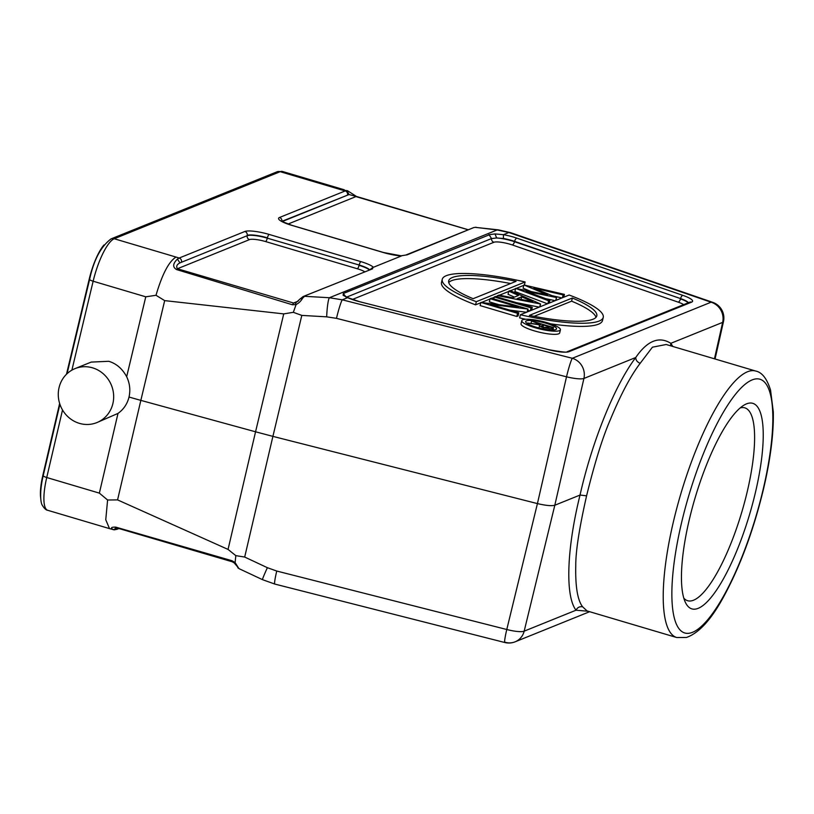 <?xml version="1.0" encoding="UTF-8"?>
<svg xmlns="http://www.w3.org/2000/svg" width="814" height="814" viewBox="0 0 814 814"><rect width="100%" height="100%" fill="white"/><g stroke="black" fill="none" stroke-linecap="round" stroke-linejoin="round"><path stroke-width="1.22" d="M740.201 407.926A100.59 26.72 -73.5 0 1 744.83 407.855A100.59 26.72 -73.5 0 1 744.688 501.811A100.59 26.72 -73.5 0 1 693.559 600.213A100.59 26.72 -73.5 0 1 687.647 600.722A100.59 26.72 -73.5 0 1 683.801 598.148M746.519 403.866A107.204 28.48 -73.5 0 1 755.361 492.755A107.204 28.48 -73.5 0 1 698.188 608.333A107.204 28.48 -73.5 0 1 685.53 602.675A107.204 28.48 -73.5 0 1 695.054 498.005A107.204 28.48 -73.5 0 1 744.118 405.067A107.204 28.48 -73.5 0 1 746.519 403.866M635.765 357.509C615.018 384.717 592.124 441.219 580.036 495.034L586.589 495.828C579.263 528.144 575.661 551.424 575.763 565.689C575.294 586.619 577.584 600.325 582.631 606.806C579.619 606.308 577.421 607.437 576.027 610.225M580.036 495.034C566.707 548.738 565.058 596.072 576.027 610.215L588.095 611.243M587.036 610.927L582.631 606.806M670.604 345.818L670.828 343.325C659.004 335.958 647.303 340.679 635.744 357.499C635.795 360.226 637.281 362.159 640.191 363.298L652.411 347.191L666.178 344.505M580.056 495.044L554.812 505.24C551.526 506.105 545.726 505.545 537.423 503.591L272.904 436.375L301.811 315.405L326.679 316.839A16.545 1.933 -86.7 0 1 329.405 297.731L497.151 229.945L508.852 232.509L711.07 302.208L572.313 358.282A16.545 1.353 -75.7 0 0 566.513 376.811A16.545 3.144 12.9 0 0 583.913 378.459L583.913 378.459A16.545 15.608 68 0 0 572.313 358.282L342.277 299.827L329.405 297.731L304.558 296.306L302.645 298.158L300.142 298.901L295.858 302.788L293.539 303.012L292.43 304.772L296.103 304.548L295.451 302.93M364.58 271.693A13.055 2.605 -166.7 0 0 357.346 268.762L265.598 241.565A13.055 2.605 -166.7 0 0 249.511 239.611L177.401 268.752C175.987 266.432 176.831 264.479 179.925 262.891L177.411 259.076C172.731 263.726 172.476 267.236 176.648 269.597L292.43 304.772M96.886 422.588A29.121 27.462 68 0 1 79.416 423.361A29.121 27.462 68 0 1 58.364 396.815A29.121 27.462 68 0 1 75.061 368.6A29.121 27.462 68 0 1 92.542 367.826A29.121 27.462 68 0 1 113.584 394.383A29.121 27.462 68 0 1 96.886 422.588L117.999 413.4C123.616 409.411 127.289 403.968 129.029 397.049L140.842 400.376L164.682 300.62L156.003 295.279C162.2 274.206 168.874 261.467 176.017 257.061L179.172 258.038L177.411 259.076M301.811 315.405L293.335 312.322L296.103 304.548C298.779 303.195 300.956 301.058 302.645 298.158M303.195 296.53L372.547 268.824L372.954 267.348L369.688 269.872M372.954 267.348L373.392 267.287A19.678 3.928 13.3 0 0 360.877 261.63A3.307 0.875 -73.5 0 0 359.157 265.028L267.318 238.166A3.307 0.875 -73.5 0 1 265.598 241.565M401.037 255.8L407.193 254.823L401.017 255.81M346.815 190.608L345.228 190.924L341.951 189.998L347.527 190.73L346.815 190.608L349.043 194.536L356.267 196.469L287.993 224.064M129.029 397.049C130.576 390.079 129.792 383.302 126.669 376.719C122.324 368.691 116.341 363.553 108.72 361.294L91.209 362.088L75.061 368.6M59.646 403.449L42.877 475.183A34.412 9.137 106.5 0 0 40.72 498.117M104.029 244.922A34.412 9.137 106.5 0 0 89.255 278.968L66.483 374.257M117.348 527.604L115.771 527.126C111.05 527.024 110.266 527.879 113.431 529.711L117.348 527.604M114.855 527.33L232.204 561.762L234.167 562.861L239.163 568.711L237.81 567.755M238.756 568.396L235.104 562.576L234.076 562.566M118.366 528.194A3.307 3.124 68 0 1 117.002 529.304L114.245 529.843L109.514 528.612L105.759 519.739L107.601 500.01L117.572 499.898L140.842 400.376L255.555 431.796L228.052 549.419L235.816 555.636L235.104 562.566L231.939 560.704L232.377 561.741M231.929 560.704L115.771 527.126M59.9 404.253L43.223 475.61A5.291 1.099 13.2 0 0 46.734 477.513L99.359 493.121L107.601 500.01M383.75 252.635A3.307 0.875 -73.5 0 0 383.598 252.513A3.307 0.875 -73.5 0 0 383.404 252.533A19.678 3.928 13.3 0 0 401.465 255.942L373.392 267.287M498.433 229.874A16.545 7.794 -83.3 0 0 497.151 229.945L475.193 227.34L498.433 229.874L510.51 232.641A16.545 7.275 109 0 0 508.852 232.509L503.459 234.686L495.004 233.923L488.685 234.768M267.379 567.694L276.74 571.041A16.545 1.353 104.3 0 0 274.786 584.055L262.484 579.649A16.545 0.672 -64.9 0 1 267.379 567.694L244.688 557.051L272.904 436.375L255.555 431.796L283.73 313.889L164.682 300.62M235.816 555.636L244.688 557.051M228.052 549.419L117.572 499.898M156.003 295.279L145.767 296.815L93.142 281.217L71.886 370.146M293.335 312.322L283.73 313.889M343.132 295.309L347.659 297.649L342.277 299.827A16.545 1.353 104.3 0 0 336.477 318.345L326.679 316.839M543.06 327.096L543.549 325.02L550.691 327.136L543.966 327.391C541.371 326.465 540.791 325.844 542.216 325.539L543.549 325.02M541.971 326.597L542.216 325.539L541.493 326.048M550.203 328.683L553.52 327.533L532.112 321.184L540.842 324.583L527.543 323.036L540.048 324.898C538.288 325.417 539.387 326.333 543.314 327.645L543.03 328.876M538.532 328.642L540.048 324.898M549.898 329.884L550.183 328.673L543.325 327.645M531.084 323.127L531.481 321.438M527.401 323.626L527.543 323.036M552.096 328.113L551.658 329.985M552.94 329.996L553.52 327.533M553.082 329.405A15.883 3.164 -166.7 0 1 554.008 329.935M536.212 327.197A15.883 3.164 13.3 0 0 556.562 328.876A15.883 3.164 13.3 0 0 545.991 323.239A15.883 3.164 13.3 0 0 525.651 321.561A15.883 3.164 13.3 0 0 536.212 327.197M547.222 322.751A19.851 3.958 -166.7 0 1 560.429 329.782A19.851 3.958 -166.7 0 1 534.991 327.686A19.851 3.958 -166.7 0 1 521.784 320.655A19.851 3.958 -166.7 0 1 547.222 322.751M521.784 320.655L521.041 323.809A19.851 3.958 13.3 0 0 534.249 330.84A19.851 3.958 13.3 0 0 559.676 332.936L560.429 329.782M534.116 316.331L571.611 301.17L572.354 298.016L529.395 315.384A76.099 15.181 13.3 0 0 596.804 315.863A76.099 15.181 13.3 0 0 572.354 298.016M571.611 301.17A76.099 15.181 -166.7 0 1 596.001 317.338M520.37 314.743L569.159 295.024A82.723 16.494 -166.7 0 1 603.245 317.389A82.723 16.494 -166.7 0 1 520.37 314.743L519.617 317.898A82.723 16.494 13.3 0 0 525.722 319.271M550.559 323.819A82.723 16.494 13.3 0 0 602.492 320.543L603.245 317.389M523.992 284.992L547.568 294.922L515.638 288.37L548.585 300.763L549.877 300.244L526.078 291.29L556.572 297.537L533.903 288.125L563.115 294.892L564.417 294.373L523.992 284.992M530.85 291.443L523.087 288.217L523.829 285.063M547.476 303.785L514.886 291.524L515.638 288.37M547.914 303.612L548.585 300.763M549.206 303.093L549.877 300.244M555.738 300.447L556.41 297.609M545.777 298.707L555.199 300.661M555.901 300.376L556.572 297.537M562.443 297.741L563.115 294.892M552.045 295.655L561.925 297.944M563.746 297.212L564.417 294.373M521.652 296.815L517.114 298.657L532.794 301.729L521.652 296.815L521.031 299.42M510.164 290.588L540.588 303.998L497.619 295.655L499.002 295.095L512.728 297.792L518.528 295.441L508.781 291.147L510.164 290.588M539.916 306.837L540.588 303.998M514.407 297.11L508.028 294.302L508.781 291.147M497.303 296.988L497.619 295.655M539.763 306.909L540.435 304.06M516.351 302.635L539.214 307.122M490.099 298.697L518.447 307.102L480.85 302.432L517.551 313.309L518.803 312.8L490.384 304.375L528.052 309.066L491.351 298.189L490.099 298.697L489.346 301.852L498.382 304.528M517.551 313.309L516.798 316.463L480.097 305.586L480.85 302.432M516.798 316.463L518.06 315.964L518.803 312.8M527.116 312.016L527.787 309.178M509.696 310.103L526.505 312.261M527.38 311.915L528.052 309.066M495.584 296.479L494.332 296.978L531.033 307.865L532.285 307.356L495.584 296.479M493.864 298.931L494.332 296.978M530.362 310.704L531.033 307.865M527.767 310.276L529.883 310.897M531.613 310.195L532.285 307.356M516.086 281.329L473.127 298.697A76.099 15.181 13.3 0 1 448.677 280.85A76.099 15.181 13.3 0 1 516.086 281.329M448.728 282.529A76.099 15.181 -166.7 0 1 510.622 283.537M525.111 281.97L476.322 301.689A82.723 16.494 -166.7 0 1 442.246 279.324A82.723 16.494 -166.7 0 1 525.111 281.97L524.379 285.083M476.322 301.689L475.579 304.843A82.723 16.494 13.3 0 1 441.493 282.478L442.246 279.324M523.758 285.368L516.259 288.4M515.557 288.685L510.5 290.73M508.699 291.453L499.47 295.187M497.547 295.96L495.991 296.591M494.251 297.293L491.758 298.3M490.028 299.003L481.664 302.381M480.779 302.747L475.579 304.843M512.22 244.922A13.055 2.605 -166.7 0 0 510.002 244.22A13.055 2.605 -166.7 0 0 493.915 242.267A3.307 3.124 68 0 1 491.534 238.563L496.642 237.973L503.428 238.492A16.382 3.266 13.3 0 1 511.813 240.486A16.382 3.266 13.3 0 1 514.59 241.371L514.509 241.707A3.307 1.455 -71 0 1 512.22 244.922L678.184 302.136A3.307 1.455 109 0 0 680.463 298.911A16.361 3.266 -166.7 0 1 688.176 302.818M346.764 297.069L491.534 238.563L489.163 234.859L343.325 293.508L343.132 295.299L344.698 295.93M504.843 642.521A16.545 16.545 0 0 0 515.109 641.819L515.109 641.819A16.545 15.608 68 0 0 524.175 631.155L524.175 631.155A16.545 3.449 -166.3 0 1 506.776 629.507A16.545 1.353 -75.7 0 0 504.843 642.521L274.796 584.065M715.058 358.994L723.473 321.622A16.545 3.378 -167.3 0 1 722.659 322.385L722.659 322.375A16.545 15.608 -112 0 0 711.07 302.208A16.545 7.275 -71 0 1 712.728 302.35L510.51 232.641M640.191 363.298C630.687 375.712 620.695 394.587 610.225 419.902C602.594 437.494 594.708 462.8 586.579 495.838M673.443 521.581A138.97 36.915 -73.5 0 1 755.738 371.052C762.057 372.344 766.991 378.703 770.553 390.13L773.3 411.874C773.768 433.435 770.482 459.259 763.43 489.336C753.449 530.524 740.191 566.31 723.666 596.713C711.344 619.505 698.941 633.089 686.436 637.474L676.729 637.525A138.97 36.915 -73.5 0 1 673.443 521.581M681.593 522.578A132.346 35.155 -73.5 0 1 752.187 379.894A132.346 35.155 -73.5 0 1 763.105 489.631A132.346 35.155 -73.5 0 1 692.511 632.315A132.346 35.155 -73.5 0 1 681.593 522.578M672.802 346.469L670.848 343.335M576.007 610.215L524.175 631.155L554.812 505.24L583.913 378.459L635.744 357.509M336.477 318.345L566.513 376.811L537.423 503.591L506.776 629.507L276.74 571.041M357.346 268.762A3.307 0.875 106.5 0 0 359.076 265.364A16.361 3.266 -166.7 0 1 369.22 269.821M249.511 239.611A3.307 3.124 68 0 1 247.161 235.714A16.361 3.266 -166.7 0 1 267.318 238.166L359.157 265.028A16.382 3.266 13.3 0 1 369.525 269.699M247.161 235.714L179.925 262.891L247.161 235.714M269.129 234.432A3.307 0.875 106.5 0 0 267.409 237.83A16.382 3.266 13.3 0 0 247.222 235.378A3.307 3.124 -112 0 0 244.872 231.481A19.678 3.928 13.3 0 1 269.129 234.432L360.877 261.63M298.219 301.119L293.539 303.012L177.401 268.752L176.648 269.597M181.512 261.935A3.307 3.124 68 0 0 179.172 258.038L244.872 231.481M372.547 268.824L303.184 296.51L300.142 298.901M292.002 225.427A3.307 0.875 106.5 0 0 291.85 225.315A3.307 0.875 106.5 0 0 291.656 225.325L383.404 252.533M291.656 225.325A19.678 3.928 13.3 0 1 279.517 217.48A3.307 3.124 68 0 1 281.878 221.337L349.043 194.536L282.224 221.54M356.705 196.825L468.213 229.813M347.578 194.821A3.307 3.124 -112 0 0 345.228 190.924L279.517 217.48M341.951 189.998L280.179 171.683A5.291 4.996 -112 0 0 276.994 171.825L282.509 171.479A39.703 10.551 106.5 0 0 280.179 171.683L114.235 238.746L176.017 257.061M117.002 529.304L119.17 528.439M62.525 409.971L46.734 477.513A39.703 10.551 106.5 0 0 47.761 510.307L109.534 528.622M99.359 493.121L117.999 413.4M276.994 171.825L111.06 238.889A5.291 4.996 68 0 1 114.235 238.746A39.703 10.551 106.5 0 0 93.142 281.217A5.291 1.007 -166.6 0 1 89.611 279.375L67.063 373.697M476.098 227.228L473.829 227.544L407.193 254.823M126.669 376.719L145.767 296.815M495.004 233.923L496.652 237.983A16.361 3.266 -166.7 0 1 511.731 240.822A16.361 3.266 -166.7 0 1 514.509 241.707L680.555 298.575L514.59 241.371A3.307 1.455 109 0 1 516.88 238.156A19.678 3.928 13.3 0 0 503.459 234.686L503.428 238.492M678.184 302.136A13.055 2.605 -166.7 0 1 683.638 304.65M493.915 242.267L352.401 299.46M688.441 302.706A16.382 3.266 13.3 0 0 680.555 298.575A3.307 1.455 -71 0 1 682.844 295.36L516.88 238.156M343.325 293.508L346.184 297.303M348.29 297.812L347.659 297.649A19.678 3.928 13.3 0 0 359.615 301.709L548.483 349.633L359.615 301.709M359.727 301.729L348.321 297.812M548.412 349.684A19.678 3.928 13.3 0 0 569.108 351.648A3.307 3.124 68 0 0 567.124 351.74C567.826 352.686 561.609 351.994 548.483 349.633M567.124 351.74L689.651 302.218A3.307 3.124 -112 0 1 691.625 302.136L569.108 351.648M691.625 302.136A19.678 3.928 13.3 0 0 682.844 295.36M589.641 611.701L515.109 641.819A16.545 15.608 68 0 1 505.189 642.266M670.828 343.325L722.659 322.375L714.458 358.811M281.023 221.082L291.85 225.315L383.598 252.513L401.231 255.81M347.527 190.73L356.451 196.449L468.315 229.772M282.509 171.479L344.291 189.794M43.223 475.61C39.377 491.666 40.527 503.154 42.389 505.392C44.353 508.557 46.144 510.185 47.761 510.307M473.819 227.544L405.83 255.026M262.484 579.649L239.113 568.691M111.06 238.889C100.926 246.489 93.773 259.981 89.611 279.375M348.3 297.792L344.76 295.94M723.473 321.622A16.545 16.545 0 0 0 712.728 302.35M666.167 344.495L755.738 371.052M676.729 637.525L587.098 610.948"/></g></svg>
